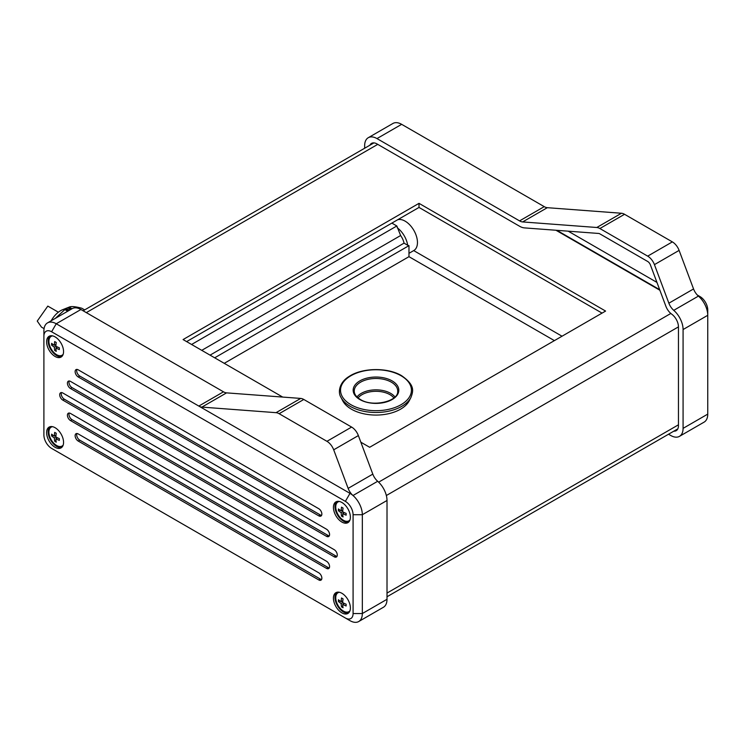 <?xml version="1.0" encoding="UTF-8"?>
<svg xmlns="http://www.w3.org/2000/svg" width="745" height="745" viewBox="0 0 745 745"><rect width="100%" height="100%" fill="white"/><g stroke="black" fill="none" stroke-linecap="round" stroke-linejoin="round"><path stroke-width="1.12" d="M51.144 320.797A18.541 10.7 -60 0 1 60.596 310.693A18.541 10.7 -60 0 1 62.627 309.706L69.499 306.977L67.991 307.62L70.98 309.343M55.335 318.376L64.936 309.529L67.637 311.27M64.685 309.529L67.795 311.187L64.945 309.529M66.277 308.644L69.238 310.358L66.165 308.57L64.88 309.38L67.897 311.121M66.165 308.57L69.462 310.218M410.97 397.392L409.284 400.698A34.717 20.041 180 0 1 351.435 409.201A34.717 20.041 180 0 1 342.681 400.698L340.996 397.392A36.477 21.056 0 0 0 350.187 406.332A36.477 21.056 0 0 0 410.97 397.392C413.196 391.181 415.375 385.295 401.602 375.685C387.791 367.304 362.48 367.611 349.284 376.337C338.603 382.688 337.951 393.043 340.996 397.392M318.767 508.714A4.358 2.514 60 0 1 321.859 514.059A4.358 2.514 60 0 1 320.955 516.052A4.358 2.514 60 0 1 318.767 515.838L78.216 376.951A4.358 2.514 60 0 1 75.366 373.105A4.358 2.514 60 0 1 76.037 369.613A4.358 2.514 60 0 1 78.216 369.827L318.767 508.714M318.767 572.812A4.358 2.514 60 0 1 321.859 578.157A4.358 2.514 60 0 1 320.955 580.15A4.358 2.514 60 0 1 318.767 579.936L78.216 441.049A4.358 2.514 60 0 1 75.366 437.213A4.358 2.514 60 0 1 76.037 433.711A4.358 2.514 60 0 1 78.216 433.935L318.767 572.812M326.478 529.192A4.358 2.514 60 0 1 329.569 534.528A4.358 2.514 60 0 1 328.666 536.53A4.358 2.514 60 0 1 326.478 536.316L70.505 388.527A4.358 2.514 60 0 1 67.655 384.681A4.358 2.514 60 0 1 68.326 381.189A4.358 2.514 60 0 1 70.505 381.403L326.478 529.192M326.478 561.236A4.358 2.514 60 0 1 329.569 566.582A4.358 2.514 60 0 1 328.666 568.575A4.358 2.514 60 0 1 326.478 568.361L70.505 420.571A4.358 2.514 60 0 1 67.655 416.734A4.358 2.514 60 0 1 68.326 413.233A4.358 2.514 60 0 1 70.505 413.456L326.478 561.236M334.188 549.67A4.358 2.514 60 0 1 337.28 555.006A4.358 2.514 60 0 1 336.377 557.009A4.358 2.514 60 0 1 334.188 556.785L62.794 400.102A4.358 2.514 60 0 1 59.945 396.256A4.358 2.514 60 0 1 60.615 392.764A4.358 2.514 60 0 1 62.794 392.978L334.188 549.67M350.001 610.658A10.905 6.295 60 0 1 348.893 611.636A10.905 6.295 60 0 1 343.445 611.096A10.905 6.295 60 0 1 336.321 601.485A10.905 6.295 60 0 1 337.988 592.75L338.761 592.303A10.905 6.295 60 0 1 338.956 592.2M337.988 592.75A10.905 6.295 60 0 1 339.394 592.284M343.063 598.85A27.816 16.064 180 0 1 342.272 598.421A27.816 16.064 180 0 1 341.517 597.965A28.329 16.353 120 0 0 341.163 601.736A28.329 16.353 180 0 1 338.435 599.744A27.816 16.064 120 0 0 338.435 601.522A28.329 16.353 0 0 0 341.163 603.515A28.329 16.353 120 0 0 341.517 606.868A27.816 16.064 0 0 0 342.272 607.324A27.816 16.064 0 0 0 343.063 607.752A28.329 16.353 -60 0 1 342.7 604.4A28.329 16.353 0 0 0 346.146 605.974A27.816 16.064 -60 0 1 346.146 604.195A28.329 16.353 180 0 1 342.7 602.621A28.329 16.353 -60 0 1 343.063 598.85M63.185 445.072A10.905 6.295 60 0 1 62.077 446.041A10.905 6.295 60 0 1 56.629 445.501A10.905 6.295 60 0 1 49.505 435.899A10.905 6.295 60 0 1 51.172 427.155L51.945 426.717A10.905 6.295 60 0 1 52.141 426.606M51.172 427.155A10.905 6.295 60 0 1 52.569 426.689M56.248 433.264A27.816 16.064 180 0 1 55.456 432.826A27.816 16.064 180 0 1 54.702 432.37A28.329 16.353 120 0 0 54.338 436.142A28.329 16.353 180 0 1 51.619 434.149A27.816 16.064 120 0 0 51.619 435.927A28.329 16.353 0 0 0 54.338 437.92A28.329 16.353 120 0 0 54.702 441.273A27.816 16.064 0 0 0 55.456 441.729A27.816 16.064 0 0 0 56.248 442.167A28.329 16.353 -60 0 1 55.884 438.814A28.329 16.353 0 0 0 59.33 440.379A27.816 16.064 -60 0 1 59.33 438.6A28.329 16.353 180 0 1 55.884 437.026A28.329 16.353 -60 0 1 56.248 433.264M350.001 519.852A10.905 6.295 60 0 1 348.893 520.829A10.905 6.295 60 0 1 343.445 520.289A10.905 6.295 60 0 1 336.321 510.679A10.905 6.295 60 0 1 337.988 501.944L338.761 501.497A10.905 6.295 60 0 1 338.956 501.394M337.988 501.944A10.905 6.295 60 0 1 339.394 501.469M343.063 508.043A27.816 16.064 180 0 1 342.272 507.606A27.816 16.064 180 0 1 341.517 507.149A28.329 16.353 120 0 0 341.163 510.921A28.329 16.353 180 0 1 338.435 508.937A27.816 16.064 120 0 0 338.435 510.716A28.329 16.353 0 0 0 341.163 512.7A28.329 16.353 120 0 0 341.517 516.052A27.816 16.064 0 0 0 342.272 516.509A27.816 16.064 0 0 0 343.063 516.946A28.329 16.353 -60 0 1 342.7 513.594A28.329 16.353 0 0 0 346.146 515.168A27.816 16.064 -60 0 1 346.146 513.389A28.329 16.353 180 0 1 342.7 511.815A28.329 16.353 -60 0 1 343.063 508.043M341.899 593.29A11.995 6.929 60 0 1 349.74 603.86A11.995 6.929 60 0 1 347.896 613.47A11.995 6.929 60 0 1 341.899 612.874A11.995 6.929 60 0 1 334.067 602.305A11.995 6.929 60 0 1 335.902 592.694A11.995 6.929 60 0 1 341.899 593.29M348.623 612.939A11.995 6.929 60 0 1 343.445 611.99A11.995 6.929 60 0 1 335.837 602.128A11.995 6.929 60 0 1 336.721 592.34M349.852 611.077A10.905 6.295 60 0 1 349.666 611.189L348.893 611.636M55.083 427.695A11.995 6.929 60 0 1 62.915 438.265A11.995 6.929 60 0 1 61.081 447.875A11.995 6.929 60 0 1 55.083 447.289A11.995 6.929 60 0 1 47.252 436.719A11.995 6.929 60 0 1 49.086 427.108A11.995 6.929 60 0 1 55.083 427.695M61.798 447.345A11.995 6.929 60 0 1 56.629 446.395A11.995 6.929 60 0 1 49.012 436.533A11.995 6.929 60 0 1 49.906 426.745M63.036 445.482A10.905 6.295 60 0 1 62.85 445.603L62.077 446.041M341.899 502.484A11.995 6.929 60 0 1 349.74 513.054A11.995 6.929 60 0 1 347.896 522.664A11.995 6.929 60 0 1 341.899 522.068A11.995 6.929 60 0 1 334.067 511.498A11.995 6.929 60 0 1 335.902 501.888A11.995 6.929 60 0 1 341.899 502.484M348.623 522.133A11.995 6.929 60 0 1 343.445 521.174A11.995 6.929 60 0 1 335.837 511.312A11.995 6.929 60 0 1 336.721 501.525M349.852 520.261A10.905 6.295 60 0 1 349.666 520.382L348.893 520.829M63.185 354.257A10.905 6.295 60 0 1 62.077 355.235A10.905 6.295 60 0 1 56.629 354.695A10.905 6.295 60 0 1 49.505 345.084A10.905 6.295 60 0 1 51.172 336.349L51.945 335.902A10.905 6.295 60 0 1 52.141 335.799M51.172 336.349A10.905 6.295 60 0 1 52.569 335.874M56.248 342.449A27.816 16.064 180 0 1 55.456 342.011A27.816 16.064 180 0 1 54.702 341.564A28.329 16.353 120 0 0 54.338 345.326A28.329 16.353 180 0 1 51.619 343.343A27.816 16.064 120 0 0 51.619 345.121A28.329 16.353 0 0 0 54.338 347.105A28.329 16.353 120 0 0 54.702 350.467A27.816 16.064 0 0 0 55.456 350.914A27.816 16.064 0 0 0 56.248 351.351A28.329 16.353 -60 0 1 55.884 347.999A28.329 16.353 0 0 0 59.33 349.573A27.816 16.064 -60 0 1 59.33 347.794A28.329 16.353 180 0 1 55.884 346.22A28.329 16.353 -60 0 1 56.248 342.449M55.083 336.889A11.995 6.929 60 0 1 62.915 347.459A11.995 6.929 60 0 1 61.081 357.069A11.995 6.929 60 0 1 55.083 356.473A11.995 6.929 60 0 1 47.252 345.904A11.995 6.929 60 0 1 49.086 336.293A11.995 6.929 60 0 1 55.083 336.889M61.798 356.538A11.995 6.929 60 0 1 56.629 355.589A11.995 6.929 60 0 1 49.012 345.717A11.995 6.929 60 0 1 49.906 335.939M63.036 354.676A10.905 6.295 60 0 1 62.85 354.788L62.077 355.235M391.861 223.109L396.834 225.977L400.624 235.532A12.432 7.18 60 0 1 404.041 243.14L407.683 245.245A17.442 10.076 -120 0 0 397.225 227.756M407.683 245.245L408.977 245.636L408.977 256.671L554.392 340.623M659.884 290.243L555.984 230.261M282.7 397.076L183.074 339.562L419.007 203.348L605.592 311.065L369.66 447.279L360.841 442.195M602.044 313.114L419.007 207.436L186.623 341.61M191.586 344.479L396.834 225.977M201.755 350.346L400.624 235.532M210.062 355.142L404.041 243.14M214.681 357.814L408.977 245.636M224.245 363.327L408.977 256.671M419.007 207.436L419.007 203.348M47.512 322.892L72.191 308.644A17.442 10.076 60 0 1 80.916 309.51L223.491 391.823L198.813 406.072L56.238 323.758A17.442 10.076 -120 0 0 47.512 322.892A17.442 10.076 -120 0 0 43.899 330.882L43.899 336.219A10.905 6.295 60 0 1 51.61 331.767L345.373 501.366A10.905 6.295 60 0 1 353.083 514.721L353.083 613.545A10.905 6.295 60 0 1 345.373 617.996L51.61 448.397A10.905 6.295 60 0 1 43.899 435.043L43.899 336.219M387.009 599.297A17.442 10.076 60 0 1 383.396 607.287L358.717 621.535A17.442 10.076 -120 0 0 362.331 613.545L362.331 514.721A17.442 10.076 -120 0 0 353 495.518L377.678 481.279A17.442 10.076 60 0 1 387.009 500.482L387.009 599.297L362.331 613.545L353.083 613.545M345.373 617.996L350.001 620.669A17.442 10.076 -120 0 0 358.717 621.535M56.201 451.042A17.442 10.076 -120 0 0 56.238 451.07L51.61 448.397L56.238 451.07M377.678 481.279A10.905 6.295 60 0 1 372.807 474.127L358.364 435.574A10.905 6.295 -120 0 0 351.612 427.071L303.802 399.469A10.905 6.295 -120 0 0 300.719 398.426L226.564 392.866A10.905 6.295 60 0 1 223.491 391.823M300.719 398.426L276.05 412.674L201.895 407.105A10.905 6.295 -120 0 1 198.813 406.072L350.001 493.358A17.442 10.076 60 0 1 353 495.518A10.905 6.295 -120 0 1 348.129 488.375L333.695 449.812L358.364 435.574M56.005 344.367L54.338 345.326M52.923 344.367L51.619 345.121M55.884 346.22L54.338 347.105M55.922 345.382L55.083 344.898M56.005 349.712L54.702 350.467M56.629 347.57L56.629 346.602M57.542 347.04L55.884 347.999M342.821 509.962L341.163 510.921M339.739 509.962L338.435 510.716M342.7 511.815L341.163 512.7M342.747 510.977L341.899 510.493M342.821 515.307L341.517 516.052M343.445 513.165L343.445 512.197M344.367 512.635L342.7 513.594M56.005 435.182L54.338 436.142M52.923 435.182L51.619 435.927M55.884 437.026L54.338 437.92M55.922 436.197L55.083 435.713M56.005 440.519L54.702 441.273M56.629 438.386L56.629 437.408M57.542 437.855L55.884 438.814M342.821 600.777L341.163 601.736M339.739 600.777L338.435 601.522M342.7 602.621L341.163 603.515M342.747 601.792L341.899 601.308M342.821 606.113L341.517 606.868M343.445 603.971L343.445 603.003M344.367 603.441L342.7 604.4M351.612 427.071L326.943 441.319L279.124 413.708L303.802 399.469M276.05 412.674A10.905 6.295 60 0 1 279.124 413.708M326.943 441.319A10.905 6.295 60 0 1 333.695 449.812M337.001 556.319A4.358 2.514 60 0 1 335.734 555.9L64.331 399.208A4.358 2.514 60 0 1 61.528 392.559M329.29 567.895A4.358 2.514 60 0 1 328.024 567.476L72.041 419.686A4.358 2.514 60 0 1 69.238 413.037M329.29 535.841A4.358 2.514 60 0 1 328.024 535.422L72.041 387.633A4.358 2.514 60 0 1 69.238 380.984M321.579 579.461A4.358 2.514 60 0 1 320.313 579.051L79.752 440.165A4.358 2.514 60 0 1 76.949 433.515M321.579 515.363A4.358 2.514 60 0 1 320.313 514.944L79.752 376.057A4.358 2.514 60 0 1 76.949 369.408M397.718 219.728A17.442 10.076 60 0 1 414.444 231.444A17.442 10.076 60 0 1 413.847 250.506A17.442 10.076 60 0 1 413.699 250.59L562.028 336.219M659.67 289.675L556.869 230.326M673.797 431.178A10.905 6.295 -120 0 0 676.19 430.685A10.905 6.295 -120 0 0 678.453 425.693L678.453 326.869A10.905 6.295 -120 0 0 671.683 314.129A10.905 6.295 -120 0 1 665.872 306.242L650.385 264.875A4.358 2.514 60 0 0 647.684 261.476L599.874 233.874A4.358 2.514 60 0 0 598.635 233.455L524.48 227.895A17.442 10.076 -120 0 1 519.563 226.238L376.979 143.915A10.905 6.295 -120 0 0 371.531 143.375A10.905 6.295 -120 0 0 369.902 145.21M376.979 138.579L519.563 220.892L544.232 206.644L401.657 124.331A17.442 10.076 -120 0 0 392.932 123.465L368.263 137.713A17.442 10.076 60 0 1 376.979 138.579L401.657 124.331M697.311 295.02L700.039 296.603A10.905 6.295 60 0 1 707.75 309.957L707.75 315.303A17.442 10.076 -120 0 0 698.419 296.1L673.75 310.339A17.442 10.076 60 0 1 683.081 329.541L683.081 428.366A17.442 10.076 60 0 1 679.468 436.356A17.442 10.076 60 0 1 670.742 435.49L668.535 434.214M679.468 436.356L704.137 422.108A17.442 10.076 -120 0 0 707.75 414.118L707.75 315.303L683.081 329.541M364.65 148.246L364.65 145.703A17.442 10.076 60 0 1 368.263 137.713M673.75 310.339A10.905 6.295 60 0 1 668.87 303.196L654.436 264.633A10.905 6.295 -120 0 0 647.684 256.14L599.874 228.529A10.905 6.295 -120 0 0 596.792 227.495L522.636 221.926A10.905 6.295 60 0 1 519.563 220.892M596.792 227.495L621.47 213.247L547.305 207.687L522.636 221.926M647.684 256.14L672.353 241.892L624.543 214.29L599.874 228.529M668.87 303.196L693.548 288.948L679.105 250.394L654.436 264.633M672.353 241.892A10.905 6.295 60 0 1 679.105 250.394M693.548 288.948A10.905 6.295 -120 0 0 698.419 296.1M544.232 206.644A10.905 6.295 -120 0 0 547.305 207.687M621.47 213.247A10.905 6.295 60 0 1 624.543 214.29M568.212 231.174L656.95 282.411M67.711 307.75L66.38 308.449M67.823 307.769L70.552 309.594M72.032 308.737L69.201 307.108C71.045 306.13 75.236 306.502 81.773 308.234L84.66 309.892L81.82 308.253M58.371 312.202L47.81 306.102L37.25 321.076L41.469 327.12L44.076 328.629M394.952 396.945A20.786 12.004 0 0 0 390.678 393.369A20.786 12.004 0 0 0 357.004 396.945M393.872 397.914A19.705 11.371 0 0 0 389.914 394.636A19.705 11.371 0 0 0 358.094 397.914M391.349 382.166A21.735 12.553 0 0 0 367.155 379.578A21.735 12.553 0 0 0 354.275 391.674C354.527 394.571 356.566 397.169 360.384 399.478C372.575 407.478 398.184 401.35 397.69 391.674A21.735 12.553 0 0 0 391.349 382.166M359.844 399.534A22.825 13.177 0 0 0 392.121 399.534A22.825 13.177 0 0 0 392.121 380.9A22.825 13.177 0 0 0 359.844 380.9A22.825 13.177 0 0 0 359.844 399.534M350.904 404.693A35.462 20.478 0 0 0 401.052 404.693A35.462 20.478 0 0 0 401.052 375.741A35.462 20.478 0 0 0 350.904 375.741A35.462 20.478 0 0 0 350.904 404.693M378.637 482.164L670.835 313.459M86.308 312.63L377.752 144.362M387.009 593.067L678.453 424.808M386.348 495.518L678.453 326.869M51.61 331.767L56.238 323.758L80.916 309.51M353.083 514.721L362.331 514.721L387.009 500.482M345.373 501.366L350.001 493.358M201.895 407.105L226.564 392.866M372.807 474.127L348.129 488.375M335.734 555.9L334.188 556.785M64.331 399.208L62.794 400.102M328.024 567.476L326.478 568.361M72.041 419.686L70.505 420.571M328.024 535.422L326.478 536.316M72.041 387.633L70.505 388.527M320.313 579.051L318.767 579.936M79.752 440.165L78.216 441.049M320.313 514.944L318.767 515.838M79.752 376.057L78.216 376.951M707.75 414.118L683.081 428.366M69.006 310.479L66.063 308.784M68.922 307.229L71.79 308.877M387.009 596.754L677.82 428.859M83.114 310.786L373.934 142.882M413.847 250.506L408.977 253.319"/></g></svg>
